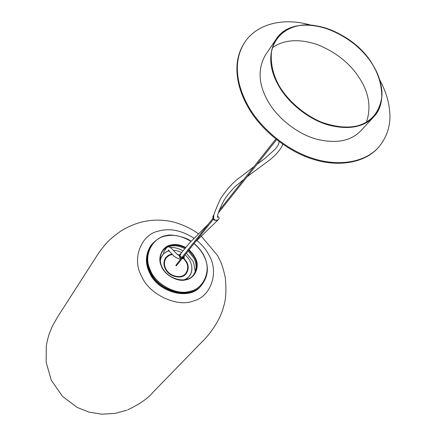<?xml version="1.0" encoding="UTF-8"?>
<svg xmlns="http://www.w3.org/2000/svg" width="436" height="436" viewBox="0 0 436 436"><rect width="100%" height="100%" fill="white"/><g stroke="black" fill="none" stroke-linecap="round" stroke-linejoin="round"><path stroke-width="0.65" d="M172.427 254.411L169.026 255.474L166.225 257.834C164.007 261.262 163.849 264.881 165.751 268.69C169.223 276.435 181.807 279.389 185.736 273.334C188.145 269.84 188.347 266.124 186.357 262.178L183.572 258.439M201.645 284.986L200.974 285.76C190.815 300.807 158.453 293.068 149.739 273.176C145.014 263.617 145.33 254.493 150.676 245.811L151.134 245.179C145.782 253.866 145.471 262.995 150.202 272.565C158.933 292.474 191.322 300.23 201.487 285.171C190.875 300.251 159.287 292.551 150.202 272.565L149.085 270.091C145.526 261.278 146.207 252.973 151.134 245.179L151.276 244.983M181.589 252.564L181.294 252.428L181.578 252.575M191.884 266.952L191.769 266.679L191.884 266.952M191.965 268.429L191.742 268.701M191.949 269.159L191.72 269.437M191.895 269.884L191.66 270.167M191.802 270.598L191.557 270.887M191.671 271.296L191.42 271.601M191.502 271.988L191.24 272.298M191.3 272.658L191.023 272.985M191.055 273.312L190.766 273.661M190.777 273.955L190.461 274.331M190.461 274.571L190.123 274.98M190.112 275.165L189.742 275.617M189.731 275.743L189.322 276.233M189.311 276.293L188.363 277.345M188.385 277.312L187.829 277.836M187.872 277.781L187.273 278.299M187.333 278.223L186.69 278.729M186.766 278.631L186.085 279.122M186.172 279.013L185.453 279.481M185.556 279.356L185.316 279.645M184.319 279.808L183.741 279.879M160.519 258.951L160.165 259.415M160.737 258.281L160.426 259.071M160.993 257.632L160.661 258.385M161.287 256.995L160.933 257.714M161.62 256.384L161.238 257.06M161.587 256.423L162.377 255.229M162.808 254.689L162.405 255.218M163.266 254.177L162.906 254.657M163.756 253.692L163.424 254.134M164.279 253.234L163.974 253.638M164.83 252.804L164.546 253.18M165.402 252.411L165.14 252.755L165.424 252.553M166.002 252.046L165.751 252.379M166.623 251.714L166.383 252.03M167.271 251.414L167.037 251.719M167.936 251.152L167.713 251.447M168.623 250.918L168.4 251.207M174.46 250.422L173.397 250.422M169.206 250.956L168.923 250.934M168.585 251.038L168.242 251.152M167.909 251.278L167.577 251.409M167.255 251.545L166.928 251.697M166.623 251.85L166.307 252.019M166.012 252.188L165.707 252.368M164.857 252.956L164.585 253.169M162.89 254.847L162.672 255.12M162.47 255.392L162.268 255.676M162.083 255.954L161.903 256.254M161.734 256.548L161.571 256.853M161.418 257.158L161.271 257.474M161.135 257.79L161.004 258.117M160.889 258.439L160.78 258.777M160.682 259.109L160.59 259.453M160.508 259.791L160.437 260.145M160.372 260.488L160.317 260.848M184.395 279.672L184.728 279.531M185.044 279.383L185.371 279.231M185.676 279.067L185.987 278.893M186.281 278.718L186.581 278.528M186.864 278.332L187.148 278.13M187.42 277.923L187.693 277.699M189.349 275.983L189.556 275.705M189.753 275.432L189.949 275.143M190.123 274.854L190.303 274.555M190.461 274.26L190.619 273.95M190.766 273.645L190.908 273.323M191.033 273.007L191.153 272.674M191.262 272.353L191.366 272.015M191.459 271.683L191.54 271.334M191.617 270.996L191.682 270.647M191.736 270.298L191.78 269.944M191.818 269.59L191.845 269.23M191.862 268.876L191.873 268.505M191.867 268.151L191.856 267.775M191.84 267.415L191.807 267.045M191.769 266.679L191.72 266.303M191.666 265.944L191.595 265.568M191.524 265.202L191.437 264.826M191.344 264.467L191.235 264.091M191.126 263.731L191.001 263.36M190.875 263.001L190.734 262.63M190.587 262.276L190.428 261.911M190.265 261.556L190.091 261.197M189.911 260.848L189.72 260.494M189.524 260.156L189.317 259.807M189.104 259.469L188.881 259.131M188.652 258.804L188.412 258.466M188.172 258.15L187.921 257.823M187.665 257.513L187.398 257.196M187.131 256.897L186.848 256.591M186.564 256.303L186.27 256.008M185.981 255.73L185.671 255.447M185.371 255.174L185.049 254.907M181.294 252.428L180.924 252.242M180.564 252.068L180.188 251.904M179.817 251.746L179.436 251.594M179.065 251.458L178.678 251.321M178.308 251.196L177.921 251.076M177.539 250.973L177.152 250.869M176.771 250.782L176.378 250.7M176.002 250.629L175.61 250.564M175.228 250.509L174.841 250.46M183.894 258.172L186.777 262.041C188.848 266.156 188.635 270.026 186.128 273.666C182.03 279.967 168.934 276.887 165.326 268.827C163.347 264.865 163.511 261.099 165.816 257.534L168.634 255.12L172.035 253.992M177.278 254.346L179.327 255.076M166.138 257.949L164.982 258.848M185.038 274.773L185.649 273.443M174.073 250.395L173.697 250.373M379.756 79.941C385.424 90.372 388.721 100.732 389.648 111.022C391.114 124.919 387.184 137.28 377.854 148.115C363.482 163.211 337.104 166.274 313.473 158.6C287.787 150.872 260.537 128.625 248.024 105.643C240.89 92.732 237.337 80.202 237.358 68.06C237.38 58.631 239.827 50.064 244.7 42.357C257.698 22.71 285.1 17.587 310.672 25.075M377.854 148.115L377.298 148.698C362.932 163.789 336.57 166.857 312.95 159.195C287.286 151.477 260.063 129.252 247.566 106.286C240.438 93.38 236.89 80.862 236.917 68.725C236.939 59.296 239.386 50.734 244.258 43.028L244.7 42.357M366.376 122.293C371.232 108.172 369.227 93.936 360.365 79.581C350.925 64.059 336.499 52.347 317.092 44.45C298.671 38.542 283.792 39.627 272.451 47.693M276.092 39.251L265.48 54.941C257.6 68.861 258.374 84.208 267.808 100.972C276.261 116.445 295.608 133.133 315.61 138.904C335.611 144.022 350.708 141.297 360.894 130.724L373.968 116.625C385.795 104.417 383.457 81.254 372.807 64.969C363.439 49.034 342.745 32.264 322.259 27.092C301.979 22.127 286.643 26.106 276.255 39.017L276.092 39.251C268.156 53.301 269.056 68.872 278.773 85.963C287.498 101.73 307.331 118.821 327.747 124.821C348.157 130.157 363.499 127.497 373.772 116.837M181.033 258.559L175.779 265.524L176.438 265.671L181.899 258.804M186.379 253.169L192.875 261.126L193.639 262.755L195.263 271.535M165.816 248.149L166.345 248.008M170.307 247.446C174.493 247.283 178.716 248.4 182.978 250.798M184.711 248.629C179.774 246.051 175.163 245.223 170.868 246.138C167.658 246.743 164.906 248.367 162.606 251.011M193.203 275.318C196.761 270.304 197.001 264.559 193.922 258.085L188.123 250.973M193.971 238.22C181.414 230.263 169.566 227.908 158.431 231.14C141.106 234.475 131.476 259.071 141.705 276.408C149.047 294.616 178.09 308.001 193.965 300.747C211.411 296.415 219.106 271.432 208.958 255.136C206.25 249.828 202.206 244.907 196.821 240.372M213.771 215.885L213.656 217.891M213.635 217.499L213.727 216.229M215.112 220.175L212.991 218.409L213.062 215.825L212.931 218.48C214.272 220.3 215.755 220.79 217.379 219.962M213.035 215.864L212.882 218.605M180.875 254.123L180.035 255.131L180.232 256.531C182.286 258.537 183.589 258.352 184.15 255.976M184.041 256.106C183.414 258.221 182.183 258.352 180.346 256.493M184.319 255.758L184.079 257.954C182.537 259.169 181.033 258.826 179.572 256.924L179.681 254.471L179.523 256.989C180.984 258.891 182.488 259.235 184.03 258.014L184.052 257.981M179.659 254.504L179.485 257.093C181.087 258.968 182.602 259.273 184.03 258.014L184.374 255.692M372.753 64.85C378.917 75.177 381.92 86.028 381.767 97.408C379.276 112.423 371.221 121.895 357.596 125.824C347.508 128.26 335.507 127.061 321.583 122.227C303.342 114.603 287.351 99.877 279.116 85.745C272.969 74.654 270.424 63.384 271.475 51.939C274.26 37.534 285.395 28.313 298.137 25.828C320.585 20.04 359.487 40.619 372.753 64.85M185.66 247.474C180.548 244.792 175.806 243.92 171.435 244.869C162.655 245.855 157.015 257.311 161.315 265.933C164.165 274.854 177.746 282.463 185.97 279.787C194.821 278.577 200.004 266.952 195.677 258.57L193.061 254.014L189.05 249.812M188.728 250.21L194.532 257.333L195.219 258.793C197.655 264.592 197.088 269.977 193.519 274.953C187.164 284.348 167.729 279.623 162.225 267.508L161.543 266.015M161.5 265.911C159.314 260.472 159.778 255.376 162.884 250.624C168.4 244.253 175.877 243.337 185.327 247.871M193.976 243.61C199.012 247.877 202.566 252.537 204.648 257.583C211.531 270.789 203.498 289.341 189.398 291.384C176.313 295.755 154.524 283.596 150.039 269.317C143.226 255.501 152.415 237.369 166.329 235.898C174.073 234.296 182.286 236.132 190.973 241.402M204.822 257.79C208.937 267.513 207.934 276.517 201.803 284.801C191.317 299.919 159.396 292.087 150.491 272.184L149.374 269.704C145.809 260.886 146.491 252.58 151.417 244.781L151.134 245.179M166.225 257.834L164.416 260.194M183.85 275.628L185.736 273.334M201.16 236.001L217.569 255.561L220.567 261.567C221.973 264.538 223.537 269.808 225.27 277.378C226.442 289.82 225.968 299.281 223.842 305.772C219.668 323.294 205.351 338.957 202.26 341.611L153.052 392.209C148.115 398.281 139.667 404.156 127.71 409.829M198.331 233.789C187.153 225.276 171.948 220.981 165.685 220.611C157.167 219.602 148.752 220.185 140.447 222.376C133.498 224.333 126.756 227.369 120.227 231.489C110.33 238.563 107.643 241.964 105.714 244.029C101.326 249.239 98.084 253.627 95.98 257.196L57.835 316.585L52.413 326.057L49.306 333.573L47.371 340.276L46.303 345.999L46.134 362.218L51.279 380.181L62.533 396.433L77.325 407.475L88.889 412.08L101.806 414.2L115.404 413.35L126.789 410.189M217.88 216.828L217.537 216.305M213.891 215.193L213.062 215.825M217.406 219.946C215.7 220.894 214.196 220.453 212.893 218.621M180.618 253.796L179.681 254.471M183.104 257.175L181.937 257.496L180.635 256.488M276.255 39.017C294.044 11.232 351.77 27.98 372.845 64.86C384.612 85.26 384.983 102.514 373.968 116.625M282.86 144.354C280.081 150.845 273.808 157.44 264.053 164.132L247.158 176.727M243.817 179.414L236.459 185.496C234.688 186.782 226.475 195.47 223.428 201.432C219.739 208.877 217.793 213.727 217.597 215.978L217.395 217.433M213.978 219.101L215.226 220.218L216.632 220.147M217.548 216.251L218.97 217.373C218.709 218.659 220.502 217.738 216.305 221.646L195.279 241.975M180.776 258.428C180.602 260.03 174.847 257.725 172.247 254.215L168.323 250.193L168.912 250.095M168.977 250.16L168.22 251.152M213.733 218.414C212.305 218.283 214.523 211.803 220.393 198.974C227.069 188.799 233.74 181.518 240.405 177.114L254.057 166.508M256.989 164.367L264.761 158.562L275.557 148.79C279.498 143.651 278.451 144.065 279.165 141.705M179.305 255.305L189.774 242.716L208.299 224.191M212.735 220.027L213.427 219.368M163.751 251.839L166.601 247.686M168.552 246.798C170.062 247.054 172.144 248.765 174.781 251.932C177.959 254.956 179.447 256.09 179.245 255.338M163.44 254.112L163.734 251.883M181.888 257.485L212.823 218.485M219.243 210.397L275.797 139.106M276.582 139.727L218.387 212.915M213.335 219.264L182.673 257.823M162.884 250.624L161.216 253.578C159.745 257.583 159.859 261.704 161.56 265.944C166.312 279.051 186.592 284.752 193.519 274.953M194.064 243.501C199.023 247.637 202.62 252.346 204.865 257.638C208.991 267.65 207.972 276.707 201.803 284.801L201.487 285.171M151.417 244.781C157.009 238.83 162.17 235.751 166.901 235.538C169.141 233.832 186.025 236.634 191.072 241.293"/></g></svg>
